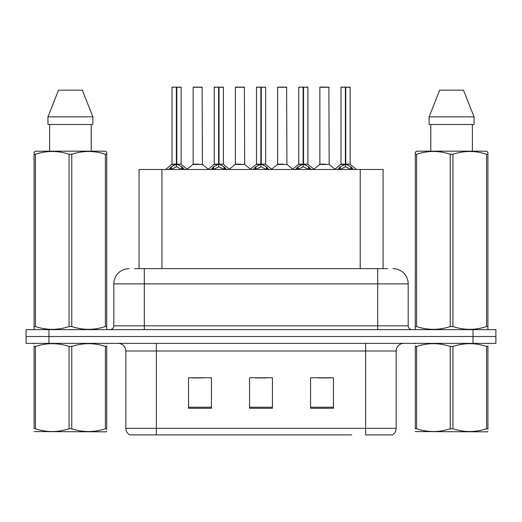 <?xml version="1.0" encoding="UTF-8"?>
<svg xmlns="http://www.w3.org/2000/svg" width="522" height="522" viewBox="0 0 522 522"><rect width="100%" height="100%" fill="white"/><g stroke="black" fill="none" stroke-linecap="round" stroke-linejoin="round"><path stroke-width="0.78" d="M139.061 268.628L139.061 169.48L383.089 169.48L383.089 268.628M396.146 428.327C396.054 431.172 394.808 433.358 392.407 434.885L365.635 434.885L365.635 428.327L396.146 428.327L396.146 350.993A7.628 7.628 0 0 1 403.774 343.365M351.756 434.885L129.593 434.885A7.628 7.628 0 0 1 125.854 428.327L125.854 350.993C125.404 346.36 122.859 343.822 118.226 343.365M495.9 343.365L495.9 336.501L26.1 336.501L26.1 343.365L48.977 343.365L48.977 336.501L26.1 336.501L26.1 329.636L48.977 329.636L48.977 336.501L495.9 336.501L495.9 343.365L48.977 343.365M333.454 408.269L333.454 377.765L310.57 377.765L310.57 408.269L333.454 408.269M211.43 408.269L211.43 377.765L188.546 377.765L188.546 408.269L211.43 408.269M272.438 408.269L272.438 377.765L249.562 377.765L249.562 408.269L272.438 408.269M191.979 377.915L203.417 377.915M318.733 377.915L330.172 377.915M255.356 377.915L266.794 377.915M134.748 268.628L387.598 268.628M134.402 268.628L144.313 268.628L144.313 283.877L113.809 283.877L113.809 325.826A3.811 3.811 0 0 1 109.992 329.636M129.058 268.628A15.255 15.255 0 0 0 113.809 283.877M392.942 268.628A15.255 15.255 0 0 1 408.191 283.877L408.191 325.826C408.4 328.123 409.672 329.395 412.008 329.636M495.9 336.501L495.9 329.636L48.977 329.636M168.599 169.663L171.373 166.727L176.371 164.202L176.371 166.864L176.508 163.379L176.775 164.202L181.773 166.727L184.547 169.663M171.999 87.265L176.377 87.115L171.999 87.265L171.999 164.143L176.371 164.202M181.147 87.265L176.775 87.265L176.775 164.149L181.147 164.143L181.147 87.265L172.149 87.115M176.775 87.265L180.997 87.115M176.371 87.265L176.371 164.149L171.999 164.143L165.637 169.48M176.769 87.115L176.775 164.202M181.773 166.727L181.773 169.48L176.775 166.864M176.371 166.864L172.11 168.971M176.377 87.115L176.371 164.143M176.508 87.115L175.046 87.115M198.856 164.143L192.983 164.443L202.412 164.443L202.125 87.115L193.12 87.265L193.12 164.143L197.897 164.143M199.221 87.115L193.277 87.115M210.855 169.663L213.628 166.727L218.627 164.202L218.627 166.864L218.757 163.379L219.025 164.202L224.023 166.727L226.796 169.663M214.248 87.265L218.633 87.115L214.248 87.265L214.248 164.143L218.627 164.202M223.403 87.265L219.025 87.265L219.025 164.149L223.403 164.143L223.403 87.265L214.398 87.115M219.025 87.265L223.246 87.115M218.627 87.265L218.627 164.149L214.248 164.143L207.893 169.48M219.018 87.115L219.025 164.202M224.023 166.727L224.023 169.48L219.025 166.864M218.627 166.864L214.366 168.971M218.633 87.115L218.627 164.143M218.757 87.115L217.302 87.115M253.105 169.663L255.878 166.727L260.876 164.202L260.876 166.864L261.013 163.379L261.274 164.202L266.272 166.727L269.045 169.663M256.498 87.265L260.883 87.115L256.498 87.265L256.498 164.143L260.876 164.202M265.652 87.265L261.274 87.265L261.274 164.149L265.652 164.143L265.652 87.265L256.654 87.115M261.274 87.265L265.502 87.115M260.876 87.265L260.876 164.149L256.504 164.143L250.142 169.48M261.268 87.115L261.274 164.202M266.272 166.727L266.272 169.48L261.274 166.864M260.876 166.864L256.615 168.971M260.883 87.115L260.876 164.143M261.007 87.115L259.551 87.115M295.354 169.663L298.127 166.727L303.125 164.202L303.125 166.864L303.262 163.379L303.53 164.202L308.528 166.727L311.301 169.663M298.754 87.265L303.132 87.115L298.754 87.265L298.754 164.143L303.125 164.202M307.902 87.265L303.53 87.265L303.53 164.149L307.902 164.143L307.902 87.265L298.904 87.115M303.53 87.265L307.752 87.115M303.125 87.265L303.125 164.149L298.754 164.143L292.392 169.48M303.523 87.115L303.53 164.202M308.528 166.727L308.528 169.48L303.53 166.864M303.125 166.864L298.865 168.971M303.132 87.115L303.125 164.143M303.262 87.115L301.801 87.115M337.61 169.663L340.383 166.727L345.381 164.202L345.381 166.864L345.512 163.379L345.779 164.202L350.777 166.727L353.551 169.663M341.003 87.265L345.388 87.115L341.003 87.265L341.003 164.143L345.381 164.202M350.158 87.265L345.779 87.265L345.779 164.149L350.158 164.143L350.158 87.265L341.153 87.115M345.779 87.265L350.001 87.115M345.381 87.265L345.381 164.149L341.003 164.143L334.641 169.48M345.773 87.115L345.779 164.202M350.777 166.727L350.777 169.48L345.779 166.864M345.381 166.864L341.12 168.971M345.388 87.115L345.381 164.143M345.512 87.115L344.057 87.115M241.105 164.143L235.233 164.443L244.668 164.443L244.374 87.115L235.376 87.265L235.376 164.143L240.153 164.143M241.477 87.115L235.526 87.115M283.355 164.143L277.489 164.443L286.917 164.443L286.624 87.115L277.626 87.265L277.626 164.143L282.402 164.143M283.727 87.115L277.776 87.115M325.611 164.143L319.738 164.443L329.167 164.443L328.88 87.115L319.875 87.265L319.875 164.143L324.651 164.143M325.976 87.115L320.032 87.115M106.729 431.44L106.253 431.838L34.087 431.563M106.729 429.254L106.729 428.751C106.729 432.444 106.729 432.444 106.729 428.751L105.385 428.751L105.385 346.451C94.221 342.758 83.011 342.758 71.762 346.451L69.061 346.451C57.903 342.758 46.693 342.758 35.437 346.451L34.087 346.451C34.087 342.758 34.087 342.758 34.087 346.451L34.087 345.949M71.762 346.451L71.762 428.751C82.92 432.444 94.13 432.444 105.385 428.751M71.762 428.751L69.061 428.751L69.061 346.451M106.729 345.956L106.729 346.451C106.729 342.758 106.729 342.758 106.729 346.451L105.385 346.451M106.729 343.724L106.253 343.365M34.563 343.365L34.087 343.77M106.729 346.451L106.729 428.751M35.437 346.451L35.437 428.751L34.087 428.751L34.087 346.451M35.437 428.751C46.602 432.444 57.805 432.444 69.061 428.751M34.087 428.751C34.087 432.444 34.087 432.444 34.087 428.751M487.913 431.44L487.437 431.838L415.271 431.563M487.913 429.254L487.913 428.751C487.913 432.444 487.913 432.444 487.913 428.751L486.563 428.751L486.563 346.451C475.398 342.758 464.195 342.758 452.939 346.451L450.238 346.451C439.08 342.758 427.87 342.758 416.615 346.451L415.271 346.451C415.271 342.758 415.271 342.758 415.271 346.451L415.271 345.949M452.939 346.451L452.939 428.751C464.097 432.444 475.307 432.444 486.563 428.751M452.939 428.751L450.238 428.751L450.238 346.451M487.913 345.956L487.913 346.451C487.913 342.758 487.913 342.758 487.913 346.451L486.563 346.451M487.913 343.724L487.437 343.365M415.747 343.365L415.271 343.77M487.913 346.451L487.913 428.751M416.615 346.451L416.615 428.751L415.271 428.751L415.271 346.451M416.615 428.751C427.779 432.444 438.989 432.444 450.238 428.751M415.271 428.751C415.271 432.444 415.271 432.444 415.271 428.751M106.253 329.636L106.729 329.362L106.729 326.557L105.385 326.557L105.385 154.258C94.221 150.564 83.011 150.564 71.762 154.258L69.061 154.258C57.903 150.564 46.693 150.564 35.437 154.258L34.087 154.258L34.087 152.163L35.855 151.178L34.087 152.163L34.087 327.516M71.762 154.258L71.762 326.557C82.92 330.25 94.13 330.25 105.385 326.557M71.762 326.557L69.061 326.557L69.061 154.258M35.437 154.258L35.437 326.557C46.602 330.25 57.805 330.25 69.061 326.557M35.437 326.557L34.087 326.557L34.087 329.362L34.563 329.636M106.729 327.516L106.729 152.163L104.968 151.178L106.729 152.163L106.729 154.258L105.385 154.258M104.968 151.178L35.855 151.178M49.61 124.484L49.61 151.178M91.213 151.178L91.213 124.484M92.877 124.484L92.877 116.856L92.877 124.484L47.946 124.484L47.946 116.856L58.503 90.162L47.946 116.856L92.877 116.856L82.319 90.162L58.503 90.162M82.319 90.162L92.877 116.856M487.437 329.636L487.913 329.362L487.913 326.557L486.563 326.557L486.563 154.258C475.398 150.564 464.195 150.564 452.939 154.258L450.238 154.258C439.08 150.564 427.87 150.564 416.615 154.258L415.271 154.258L415.271 152.163L417.032 151.178L415.271 152.163L415.271 327.516M452.939 154.258L452.939 326.557C464.097 330.25 475.307 330.25 486.563 326.557M452.939 326.557L450.238 326.557L450.238 154.258M416.615 154.258L416.615 326.557C427.779 330.25 438.989 330.25 450.238 326.557M416.615 326.557L415.271 326.557L415.271 329.362L415.747 329.636M487.913 327.516L487.913 152.163L486.145 151.178L487.913 152.163L487.913 154.258L486.563 154.258M486.145 151.178L417.032 151.178M430.787 124.484L430.787 151.178M472.39 151.178L472.39 124.484L472.39 151.178M474.054 124.484L474.054 116.856L474.054 124.484L429.123 124.484L429.123 116.856L439.681 90.162L429.123 116.856L474.054 116.856L463.497 90.162L439.681 90.162M463.497 90.162L474.054 116.856M161.944 268.628L161.944 169.48M360.213 268.628L360.213 169.48M365.635 343.365L365.635 350.993L125.854 350.993M396.146 350.993L365.635 350.993L365.635 428.327L156.365 428.327L156.365 434.885M125.854 428.327L156.365 428.327L156.365 343.365M473.023 343.365L473.023 329.636M272.438 407.212L249.562 407.212M211.43 407.212L188.546 407.212M333.454 407.212L310.57 407.212M144.313 329.636L144.313 325.826L408.191 325.826M113.809 325.826L144.313 325.826L144.313 283.877L377.687 283.877L377.687 329.636M408.191 283.877L377.687 283.877L377.687 268.628M175.868 164.443L171.855 164.443M176.775 164.149L181.147 164.143L177.278 164.443M182.57 167.425L182.57 169.48M170.577 167.425L170.577 169.48M171.373 166.727L171.373 169.48M202.275 87.265L193.12 87.265M218.124 164.443L214.111 164.443M219.025 164.149L223.396 164.143L219.527 164.443M224.825 167.425L224.825 169.48M212.826 167.425L212.826 169.48M213.628 166.727L213.628 169.48M260.374 164.443L256.361 164.443M261.274 164.149L265.652 164.143L261.776 164.443M267.075 167.425L267.075 169.48M255.075 167.425L255.075 169.48M255.878 166.727L255.878 169.48M302.623 164.443L298.61 164.443M303.53 164.149L307.902 164.143L304.032 164.443M309.324 167.425L309.324 169.48M297.331 167.425L297.331 169.48M298.127 166.727L298.127 169.48M344.879 164.443L340.866 164.443M345.779 164.149L350.151 164.143L346.282 164.443M351.58 167.425L351.58 169.48M339.581 167.425L339.581 169.48M340.383 166.727L340.383 169.48M244.524 87.265L235.376 87.265M286.78 87.265L277.626 87.265M329.03 87.265L319.875 87.265M181.291 164.443L187.509 169.48M192.983 164.443L187.137 169.18M202.412 164.443L208.265 169.18M223.54 164.443L229.758 169.48M265.789 164.443L272.014 169.48M308.045 164.443L314.264 169.48M350.295 164.443L356.513 169.48M235.233 164.443L229.386 169.18M244.668 164.443L250.514 169.18M277.489 164.443L271.642 169.18M286.917 164.443L292.764 169.18M319.738 164.443L313.892 169.18M329.167 164.443L335.02 169.18"/></g></svg>
